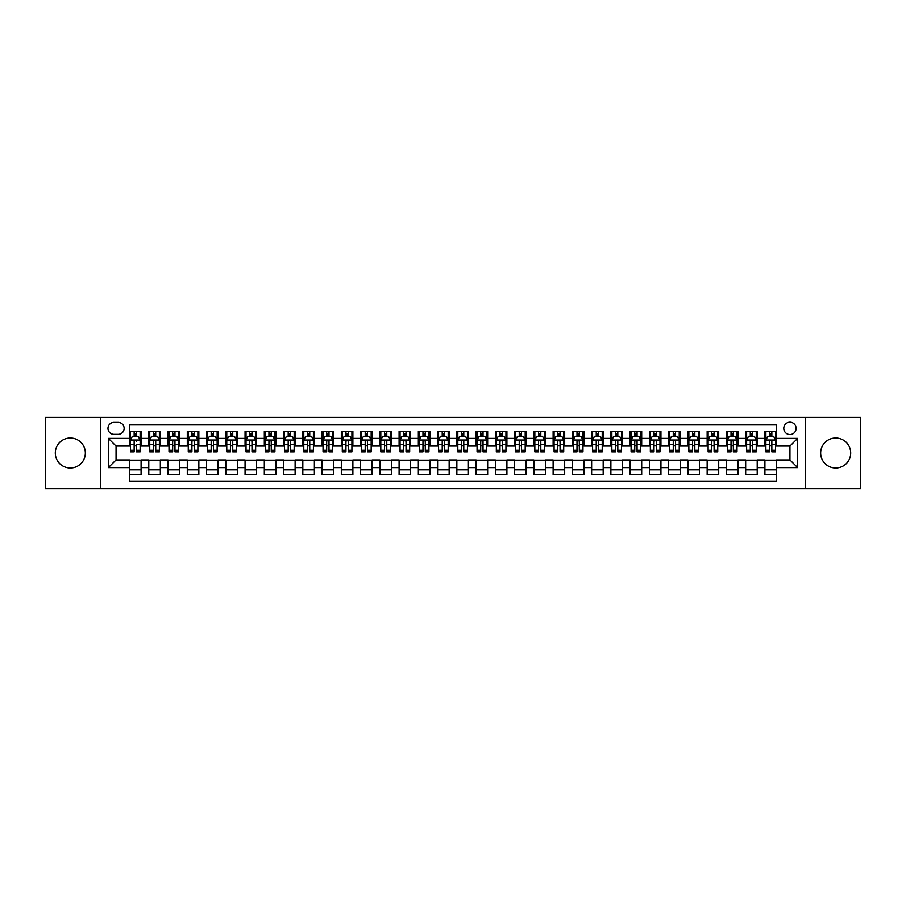 <?xml version="1.0" encoding="UTF-8"?>
<svg xmlns="http://www.w3.org/2000/svg" width="906" height="906" viewBox="0 0 906 906"><rect width="100%" height="100%" fill="white"/><g stroke="black" fill="none" stroke-linecap="round" stroke-linejoin="round"><path stroke-width="1.36" d="M835.672 437.983A15.017 15.017 0 0 0 820.655 453A15.017 15.017 0 0 0 835.672 468.017A15.017 15.017 0 0 0 850.689 453A15.017 15.017 0 0 0 835.672 437.983M70.328 437.983A15.017 15.017 0 0 0 55.311 453A15.017 15.017 0 0 0 70.328 468.017A15.017 15.017 0 0 0 85.345 453A15.017 15.017 0 0 0 70.328 437.983M789.941 422.196A6.161 6.161 0 0 0 783.781 428.357A6.161 6.161 0 0 0 789.941 434.518A6.161 6.161 0 0 0 796.102 428.357A6.161 6.161 0 0 0 789.941 422.196M805.343 488.617L860.7 488.617L860.7 417.383L805.343 417.383L805.343 488.617L100.657 488.617L100.657 417.383L45.3 417.383L45.3 488.617L100.657 488.617M776.465 431.335L764.913 431.335L764.913 438.368L757.212 438.368L757.212 446.069L764.913 446.069L764.913 438.368M757.212 438.368L757.212 431.335L745.661 431.335L745.661 438.368L737.96 438.368L737.96 446.069L745.661 446.069L745.661 438.368M737.96 438.368L737.96 431.335L726.408 431.335L726.408 438.368L718.707 438.368L718.707 446.069L726.408 446.069L726.408 438.368M718.707 438.368L718.707 431.335L707.156 431.335L707.156 438.368L699.455 438.368L699.455 446.069L707.156 446.069L707.156 438.368M699.455 438.368L699.455 431.335L687.892 431.335L687.892 438.368L680.191 438.368L680.191 446.069L687.892 446.069L687.892 438.368M680.191 438.368L680.191 431.335L668.639 431.335L668.639 438.368L660.938 438.368L660.938 446.069L668.639 446.069L668.639 438.368M660.938 438.368L660.938 431.335L649.387 431.335L649.387 438.368L641.686 438.368L641.686 446.069L649.387 446.069L649.387 438.368M641.686 438.368L641.686 431.335L630.134 431.335L630.134 438.368L622.433 438.368L622.433 446.069L630.134 446.069L630.134 438.368M622.433 438.368L622.433 431.335L610.882 431.335L610.882 438.368L603.181 438.368L603.181 446.069L610.882 446.069L610.882 438.368M603.181 438.368L603.181 431.335L591.629 431.335L591.629 438.368L583.928 438.368L583.928 446.069L591.629 446.069L591.629 438.368M583.928 438.368L583.928 431.335L572.377 431.335L572.377 438.368L564.676 438.368L564.676 446.069L572.377 446.069L572.377 438.368M564.676 438.368L564.676 431.335L553.124 431.335L553.124 438.368L545.423 438.368L545.423 446.069L553.124 446.069L553.124 438.368M545.423 438.368L545.423 431.335L533.861 431.335L533.861 438.368L526.16 438.368L526.16 446.069L533.861 446.069L533.861 438.368M526.16 438.368L526.16 431.335L514.608 431.335L514.608 438.368L506.907 438.368L506.907 446.069L514.608 446.069L514.608 438.368M506.907 438.368L506.907 431.335L495.356 431.335L495.356 438.368L487.655 438.368L487.655 446.069L495.356 446.069L495.356 438.368M487.655 438.368L487.655 431.335L476.103 431.335L476.103 438.368L468.402 438.368L468.402 446.069L476.103 446.069L476.103 438.368M468.402 438.368L468.402 431.335L456.851 431.335L456.851 438.368L449.15 438.368L449.15 446.069L456.851 446.069L456.851 438.368M449.15 438.368L449.15 431.335L437.598 431.335L437.598 438.368L429.897 438.368L429.897 446.069L437.598 446.069L437.598 438.368M429.897 438.368L429.897 431.335L418.346 431.335L418.346 438.368L410.645 438.368L410.645 446.069L418.346 446.069L418.346 438.368M410.645 438.368L410.645 431.335L399.093 431.335L399.093 438.368L391.392 438.368L391.392 446.069L399.093 446.069L399.093 438.368M391.392 438.368L391.392 431.335L379.841 431.335L379.841 438.368L372.14 438.368L372.14 446.069L379.841 446.069L379.841 438.368M372.14 438.368L372.14 431.335L360.577 431.335L360.577 438.368L352.876 438.368L352.876 446.069L360.577 446.069L360.577 438.368M352.876 438.368L352.876 431.335L341.324 431.335L341.324 438.368L333.623 438.368L333.623 446.069L341.324 446.069L341.324 438.368M333.623 438.368L333.623 431.335L322.072 431.335L322.072 438.368L314.371 438.368L314.371 446.069L322.072 446.069L322.072 438.368M314.371 438.368L314.371 431.335L302.819 431.335L302.819 438.368L295.118 438.368L295.118 446.069L302.819 446.069L302.819 438.368M295.118 438.368L295.118 431.335L283.567 431.335L283.567 438.368L275.866 438.368L275.866 446.069L283.567 446.069L283.567 438.368M275.866 438.368L275.866 431.335L264.314 431.335L264.314 438.368L256.613 438.368L256.613 446.069L264.314 446.069L264.314 438.368M256.613 438.368L256.613 431.335L245.062 431.335L245.062 438.368L237.361 438.368L237.361 446.069L245.062 446.069L245.062 438.368M237.361 438.368L237.361 431.335L225.809 431.335L225.809 438.368L218.108 438.368L218.108 446.069L225.809 446.069L225.809 438.368M218.108 438.368L218.108 431.335L206.545 431.335L206.545 438.368L198.844 438.368L198.844 446.069L206.545 446.069L206.545 438.368M198.844 438.368L198.844 431.335L187.293 431.335L187.293 438.368L179.592 438.368L179.592 446.069L187.293 446.069L187.293 438.368M179.592 438.368L179.592 431.335L168.04 431.335L168.04 438.368L160.339 438.368L160.339 446.069L168.04 446.069L168.04 438.368M160.339 438.368L160.339 431.335L148.788 431.335L148.788 446.069L141.087 446.069L141.087 431.335L129.535 431.335M129.535 474.665L141.087 474.665L141.087 459.931L148.788 459.931L148.788 474.665L160.339 474.665L160.339 459.931L168.04 459.931L168.04 467.632L160.339 467.632M168.04 467.632L168.04 474.665L179.592 474.665L179.592 459.931L187.293 459.931L187.293 467.632L179.592 467.632M187.293 467.632L187.293 474.665L198.844 474.665L198.844 459.931L206.545 459.931L206.545 467.632L198.844 467.632M206.545 467.632L206.545 474.665L218.108 474.665L218.108 459.931L225.809 459.931L225.809 467.632L218.108 467.632M225.809 467.632L225.809 474.665L237.361 474.665L237.361 459.931L245.062 459.931L245.062 467.632L237.361 467.632M245.062 467.632L245.062 474.665L256.613 474.665L256.613 459.931L264.314 459.931L264.314 467.632L256.613 467.632M264.314 467.632L264.314 474.665L275.866 474.665L275.866 459.931L283.567 459.931L283.567 467.632L275.866 467.632M283.567 467.632L283.567 474.665L295.118 474.665L295.118 459.931L302.819 459.931L302.819 467.632L295.118 467.632M302.819 467.632L302.819 474.665L314.371 474.665L314.371 459.931L322.072 459.931L322.072 467.632L314.371 467.632M322.072 467.632L322.072 474.665L333.623 474.665L333.623 459.931L341.324 459.931L341.324 467.632L333.623 467.632M341.324 467.632L341.324 474.665L352.876 474.665L352.876 459.931L360.577 459.931L360.577 467.632L352.876 467.632M360.577 467.632L360.577 474.665L372.14 474.665L372.14 459.931L379.841 459.931L379.841 467.632L372.14 467.632M379.841 467.632L379.841 474.665L391.392 474.665L391.392 459.931L399.093 459.931L399.093 467.632L391.392 467.632M399.093 467.632L399.093 474.665L410.645 474.665L410.645 459.931L418.346 459.931L418.346 467.632L410.645 467.632M418.346 467.632L418.346 474.665L429.897 474.665L429.897 459.931L437.598 459.931L437.598 467.632L429.897 467.632M437.598 467.632L437.598 474.665L449.15 474.665L449.15 459.931L456.851 459.931L456.851 467.632L449.15 467.632M456.851 467.632L456.851 474.665L468.402 474.665L468.402 459.931L476.103 459.931L476.103 467.632L468.402 467.632M476.103 467.632L476.103 474.665L487.655 474.665L487.655 459.931L495.356 459.931L495.356 467.632L487.655 467.632M495.356 467.632L495.356 474.665L506.907 474.665L506.907 459.931L514.608 459.931L514.608 467.632L506.907 467.632M514.608 467.632L514.608 474.665L526.16 474.665L526.16 459.931L533.861 459.931L533.861 467.632L526.16 467.632M533.861 467.632L533.861 474.665L545.423 474.665L545.423 459.931L553.124 459.931L553.124 467.632L545.423 467.632M553.124 467.632L553.124 474.665L564.676 474.665L564.676 459.931L572.377 459.931L572.377 467.632L564.676 467.632M572.377 467.632L572.377 474.665L583.928 474.665L583.928 459.931L591.629 459.931L591.629 467.632L583.928 467.632M591.629 467.632L591.629 474.665L603.181 474.665L603.181 459.931L610.882 459.931L610.882 467.632L603.181 467.632M610.882 467.632L610.882 474.665L622.433 474.665L622.433 459.931L630.134 459.931L630.134 467.632L622.433 467.632M630.134 467.632L630.134 474.665L641.686 474.665L641.686 459.931L649.387 459.931L649.387 467.632L641.686 467.632M649.387 467.632L649.387 474.665L660.938 474.665L660.938 459.931L668.639 459.931L668.639 467.632L660.938 467.632M668.639 467.632L668.639 474.665L680.191 474.665L680.191 459.931L687.892 459.931L687.892 467.632L680.191 467.632M687.892 467.632L687.892 474.665L699.455 474.665L699.455 459.931L707.156 459.931L707.156 467.632L699.455 467.632M707.156 467.632L707.156 474.665L718.707 474.665L718.707 459.931L726.408 459.931L726.408 467.632L718.707 467.632M726.408 467.632L726.408 474.665L737.96 474.665L737.96 459.931L745.661 459.931L745.661 467.632L737.96 467.632M745.661 467.632L745.661 474.665L757.212 474.665L757.212 459.931L764.913 459.931L764.913 467.632L757.212 467.632M113.941 434.325L118.176 434.325A5.968 5.968 0 0 0 124.145 428.357A5.968 5.968 0 0 0 118.176 422.389L113.941 422.389A5.968 5.968 0 0 0 107.973 428.357A5.968 5.968 0 0 0 113.941 434.325M805.343 417.383L100.657 417.383M776.465 438.368L776.465 424.891L129.535 424.891L129.535 446.069L116.059 446.069L116.059 459.931L129.535 459.931L129.535 481.109L776.465 481.109L776.465 459.931L789.941 459.931L789.941 446.069L776.465 446.069L776.465 438.368L797.642 438.368L797.642 467.632L776.465 467.632M129.535 467.632L108.358 467.632L108.358 438.368L129.535 438.368M764.913 467.632L764.913 474.665L776.465 474.665M129.535 436.148L130.498 436.148M134.156 436.148L136.466 436.148M140.124 436.148L141.087 436.148M129.535 445.877L130.498 445.877M134.156 445.877L136.466 445.877M140.124 445.877L141.087 445.877M129.535 460.123L141.087 460.123M129.535 469.852L141.087 469.852M148.788 445.877L149.75 445.877M153.408 445.877L155.719 445.877M159.377 445.877L160.339 445.877M148.788 436.148L149.75 436.148M153.408 436.148L155.719 436.148M159.377 436.148L160.339 436.148M148.788 460.123L160.339 460.123M148.788 469.852L160.339 469.852M168.04 460.123L179.592 460.123M168.04 469.852L179.592 469.852M168.04 436.148L169.003 436.148M172.661 436.148L174.971 436.148M178.629 436.148L179.592 436.148M168.04 445.877L169.003 445.877M172.661 445.877L174.971 445.877M178.629 445.877L179.592 445.877M187.293 460.123L198.844 460.123M187.293 469.852L198.844 469.852M187.293 436.148L188.255 436.148M191.913 436.148L194.224 436.148M197.882 436.148L198.844 436.148M187.293 445.877L188.255 445.877M191.913 445.877L194.224 445.877M197.882 445.877L198.844 445.877M206.545 460.123L218.108 460.123M206.545 469.852L218.108 469.852M206.545 436.148L207.508 436.148M211.177 436.148L213.488 436.148M217.146 436.148L218.108 436.148M206.545 445.877L207.508 445.877M211.177 445.877L213.488 445.877M217.146 445.877L218.108 445.877M225.809 460.123L237.361 460.123M225.809 469.852L237.361 469.852M225.809 436.148L226.772 436.148M230.43 436.148L232.74 436.148M236.398 436.148L237.361 436.148M225.809 445.877L226.772 445.877M230.43 445.877L232.74 445.877M236.398 445.877L237.361 445.877M245.062 460.123L256.613 460.123M245.062 469.852L256.613 469.852M245.062 436.148L246.024 436.148M249.682 436.148L251.993 436.148M255.651 436.148L256.613 436.148M245.062 445.877L246.024 445.877M249.682 445.877L251.993 445.877M255.651 445.877L256.613 445.877M264.314 460.123L275.866 460.123M264.314 469.852L275.866 469.852M264.314 436.148L265.277 436.148M268.935 436.148L271.245 436.148M274.903 436.148L275.866 436.148M264.314 445.877L265.277 445.877M268.935 445.877L271.245 445.877M274.903 445.877L275.866 445.877M283.567 460.123L295.118 460.123M283.567 469.852L295.118 469.852M283.567 436.148L284.529 436.148M288.187 436.148L290.498 436.148M294.156 436.148L295.118 436.148M283.567 445.877L284.529 445.877M288.187 445.877L290.498 445.877M294.156 445.877L295.118 445.877M302.819 460.123L314.371 460.123M302.819 469.852L314.371 469.852M302.819 436.148L303.782 436.148M307.44 436.148L309.75 436.148M313.408 436.148L314.371 436.148M302.819 445.877L303.782 445.877M307.44 445.877L309.75 445.877M313.408 445.877L314.371 445.877M322.072 460.123L333.623 460.123M322.072 469.852L333.623 469.852M322.072 436.148L323.034 436.148M326.692 436.148L329.003 436.148M332.661 436.148L333.623 436.148M322.072 445.877L323.034 445.877M326.692 445.877L329.003 445.877M332.661 445.877L333.623 445.877M341.324 460.123L352.876 460.123M341.324 469.852L352.876 469.852M341.324 436.148L342.287 436.148M345.945 436.148L348.255 436.148M351.913 436.148L352.876 436.148M341.324 445.877L342.287 445.877M345.945 445.877L348.255 445.877M351.913 445.877L352.876 445.877M360.577 460.123L372.14 460.123M360.577 469.852L372.14 469.852M360.577 436.148L361.539 436.148M365.197 436.148L367.508 436.148M371.166 436.148L372.14 436.148M360.577 445.877L361.539 445.877M365.197 445.877L367.508 445.877M371.166 445.877L372.14 445.877M379.841 460.123L391.392 460.123M379.841 469.852L391.392 469.852M379.841 436.148L380.803 436.148M384.461 436.148L386.771 436.148M390.429 436.148L391.392 436.148M379.841 445.877L380.803 445.877M384.461 445.877L386.771 445.877M390.429 445.877L391.392 445.877M399.093 460.123L410.645 460.123M399.093 469.852L410.645 469.852M399.093 436.148L400.056 436.148M403.714 436.148L406.024 436.148M409.682 436.148L410.645 436.148M399.093 445.877L400.056 445.877M403.714 445.877L406.024 445.877M409.682 445.877L410.645 445.877M418.346 460.123L429.897 460.123M418.346 469.852L429.897 469.852M418.346 436.148L419.308 436.148M422.966 436.148L425.276 436.148M428.934 436.148L429.897 436.148M418.346 445.877L419.308 445.877M422.966 445.877L425.276 445.877M428.934 445.877L429.897 445.877M437.598 460.123L449.15 460.123M437.598 469.852L449.15 469.852M437.598 436.148L438.561 436.148M442.219 436.148L444.529 436.148M448.187 436.148L449.15 436.148M437.598 445.877L438.561 445.877M442.219 445.877L444.529 445.877M448.187 445.877L449.15 445.877M456.851 460.123L468.402 460.123M456.851 469.852L468.402 469.852M456.851 436.148L457.813 436.148M461.471 436.148L463.781 436.148M467.439 436.148L468.402 436.148M456.851 445.877L457.813 445.877M461.471 445.877L463.781 445.877M467.439 445.877L468.402 445.877M476.103 460.123L487.655 460.123M476.103 469.852L487.655 469.852M476.103 436.148L477.066 436.148M480.724 436.148L483.034 436.148M486.692 436.148L487.655 436.148M476.103 445.877L477.066 445.877M480.724 445.877L483.034 445.877M486.692 445.877L487.655 445.877M495.356 460.123L506.907 460.123M495.356 469.852L506.907 469.852M495.356 436.148L496.318 436.148M499.976 436.148L502.286 436.148M505.944 436.148L506.907 436.148M495.356 445.877L496.318 445.877M499.976 445.877L502.286 445.877M505.944 445.877L506.907 445.877M514.608 460.123L526.16 460.123M514.608 469.852L526.16 469.852M514.608 436.148L515.571 436.148M519.229 436.148L521.539 436.148M525.197 436.148L526.16 436.148M514.608 445.877L515.571 445.877M519.229 445.877L521.539 445.877M525.197 445.877L526.16 445.877M533.861 460.123L545.423 460.123M533.861 469.852L545.423 469.852M533.861 436.148L534.834 436.148M538.492 436.148L540.803 436.148M544.461 436.148L545.423 436.148M533.861 445.877L534.834 445.877M538.492 445.877L540.803 445.877M544.461 445.877L545.423 445.877M553.124 460.123L564.676 460.123M553.124 469.852L564.676 469.852M553.124 436.148L554.087 436.148M557.745 436.148L560.055 436.148M563.713 436.148L564.676 436.148M553.124 445.877L554.087 445.877M557.745 445.877L560.055 445.877M563.713 445.877L564.676 445.877M572.377 460.123L583.928 460.123M572.377 469.852L583.928 469.852M572.377 436.148L573.339 436.148M576.997 436.148L579.308 436.148M582.966 436.148L583.928 436.148M572.377 445.877L573.339 445.877M576.997 445.877L579.308 445.877M582.966 445.877L583.928 445.877M591.629 460.123L603.181 460.123M591.629 469.852L603.181 469.852M591.629 436.148L592.592 436.148M596.25 436.148L598.56 436.148M602.218 436.148L603.181 436.148M591.629 445.877L592.592 445.877M596.25 445.877L598.56 445.877M602.218 445.877L603.181 445.877M610.882 460.123L622.433 460.123M610.882 469.852L622.433 469.852M610.882 436.148L611.844 436.148M615.502 436.148L617.813 436.148M621.471 436.148L622.433 436.148M610.882 445.877L611.844 445.877M615.502 445.877L617.813 445.877M621.471 445.877L622.433 445.877M630.134 460.123L641.686 460.123M630.134 469.852L641.686 469.852M630.134 436.148L631.097 436.148M634.755 436.148L637.065 436.148M640.723 436.148L641.686 436.148M630.134 445.877L631.097 445.877M634.755 445.877L637.065 445.877M640.723 445.877L641.686 445.877M649.387 460.123L660.938 460.123M649.387 469.852L660.938 469.852M649.387 436.148L650.349 436.148M654.007 436.148L656.318 436.148M659.976 436.148L660.938 436.148M649.387 445.877L650.349 445.877M654.007 445.877L656.318 445.877M659.976 445.877L660.938 445.877M668.639 460.123L680.191 460.123M668.639 469.852L680.191 469.852M668.639 436.148L669.602 436.148M673.26 436.148L675.57 436.148M679.228 436.148L680.191 436.148M668.639 445.877L669.602 445.877M673.26 445.877L675.57 445.877M679.228 445.877L680.191 445.877M687.892 460.123L699.455 460.123M687.892 469.852L699.455 469.852M687.892 436.148L688.854 436.148M692.512 436.148L694.823 436.148M698.492 436.148L699.455 436.148M687.892 445.877L688.854 445.877M692.512 445.877L694.823 445.877M698.492 445.877L699.455 445.877M707.156 460.123L718.707 460.123M707.156 469.852L718.707 469.852M707.156 436.148L708.118 436.148M711.776 436.148L714.087 436.148M717.745 436.148L718.707 436.148M707.156 445.877L708.118 445.877M711.776 445.877L714.087 445.877M717.745 445.877L718.707 445.877M726.408 460.123L737.96 460.123M726.408 469.852L737.96 469.852M726.408 436.148L727.371 436.148M731.029 436.148L733.339 436.148M736.997 436.148L737.96 436.148M726.408 445.877L727.371 445.877M731.029 445.877L733.339 445.877M736.997 445.877L737.96 445.877M745.661 460.123L757.212 460.123M745.661 469.852L757.212 469.852M745.661 436.148L746.623 436.148M750.281 436.148L752.592 436.148M756.25 436.148L757.212 436.148M745.661 445.877L746.623 445.877M750.281 445.877L752.592 445.877M756.25 445.877L757.212 445.877M764.913 460.123L776.465 460.123M764.913 469.852L776.465 469.852M764.913 436.148L765.876 436.148M769.534 436.148L771.844 436.148M775.502 436.148L776.465 436.148M764.913 445.877L765.876 445.877M769.534 445.877L771.844 445.877M775.502 445.877L776.465 445.877M116.059 446.069L108.358 438.368M116.059 459.931L108.358 467.632M797.642 438.368L789.941 446.069M797.642 467.632L789.941 459.931M136.466 431.335L136.466 436.25L136.466 433.838L134.156 433.838M140.124 450.271L136.466 450.271L136.466 451.845L140.124 451.845L140.124 440.101L138.199 436.25L132.423 436.25L130.498 440.101L130.498 444.563L130.498 431.335M130.498 448.04L130.498 449.342M130.498 437.349L130.498 433.838M130.498 450.271L130.498 451.845L134.156 451.845L134.156 450.271L130.498 450.271L130.498 444.563L134.156 444.563L134.156 448.04M140.124 437.349L140.124 433.838M136.466 450.271L136.466 444.563L140.124 444.563L140.124 431.335M134.156 436.25L134.156 431.335M136.466 448.04L136.466 449.342M134.156 450.271L134.156 441.539C134.926 440.056 135.696 440.056 136.466 441.539L136.466 439.999M155.719 433.838L153.408 433.838M159.377 450.271L155.719 450.271L155.719 451.845L159.377 451.845L159.377 440.101L157.451 436.25L151.676 436.25L149.75 440.101L149.75 451.845L153.408 451.845L153.408 450.271L149.75 450.271M149.75 440.101L149.75 431.335M159.377 440.101L159.377 431.335M153.408 436.25L153.408 431.335M155.719 431.335L155.719 436.25M155.719 450.271L155.719 441.539C154.949 440.056 154.179 440.056 153.408 441.539L153.408 450.271M174.971 433.838L172.661 433.838M178.629 450.271L174.971 450.271L174.971 451.845L178.629 451.845L178.629 440.101L176.704 436.25L170.928 436.25L169.003 440.101L169.003 451.845L172.661 451.845L172.661 450.271L169.003 450.271M169.003 440.101L169.003 431.335M178.629 440.101L178.629 431.335M172.661 436.25L172.661 431.335M174.971 431.335L174.971 436.25M174.971 450.271L174.971 441.539C174.201 440.056 173.431 440.056 172.661 441.539L172.661 450.271M194.224 433.838L191.913 433.838M197.882 450.271L194.224 450.271L194.224 451.845L197.882 451.845L197.882 440.101L195.956 436.25L190.181 436.25L188.255 440.101L188.255 451.845L191.913 451.845L191.913 450.271L188.255 450.271M188.255 440.101L188.255 431.335M197.882 440.101L197.882 431.335M191.913 436.25L191.913 431.335M194.224 431.335L194.224 436.25M194.224 450.271L194.224 441.539C193.465 440.056 192.684 440.056 191.913 441.539L191.913 450.271M213.488 433.838L211.177 433.838M217.146 450.271L213.488 450.271L213.488 451.845L217.146 451.845L217.146 440.101L215.22 436.25L209.445 436.25L207.508 440.101L207.508 451.845L211.177 451.845L211.177 450.271L207.508 450.271M207.508 440.101L207.508 431.335M217.146 440.101L217.146 431.335M211.177 436.25L211.177 431.335M213.488 431.335L213.488 436.25M213.488 450.271L213.488 441.539C212.717 440.056 211.947 440.056 211.177 441.539L211.177 450.271M232.74 433.838L230.43 433.838M236.398 450.271L232.74 450.271L232.74 451.845L236.398 451.845L236.398 440.101L234.473 436.25L228.697 436.25L226.772 440.101L226.772 451.845L230.43 451.845L230.43 450.271L226.772 450.271M226.772 440.101L226.772 431.335M236.398 440.101L236.398 431.335M230.43 436.25L230.43 431.335M232.74 431.335L232.74 436.25M232.74 450.271L232.74 441.539C231.97 440.056 231.2 440.056 230.43 441.539L230.43 450.271M251.993 433.838L249.682 433.838M255.651 450.271L251.993 450.271L251.993 451.845L255.651 451.845L255.651 440.101L253.725 436.25L247.95 436.25L246.024 440.101L246.024 451.845L249.682 451.845L249.682 450.271L246.024 450.271M246.024 440.101L246.024 431.335M255.651 440.101L255.651 431.335M249.682 436.25L249.682 431.335M251.993 431.335L251.993 436.25M251.993 450.271L251.993 441.539C251.222 440.056 250.452 440.056 249.682 441.539L249.682 450.271M271.245 433.838L268.935 433.838M274.903 450.271L271.245 450.271L271.245 451.845L274.903 451.845L274.903 440.101L272.978 436.25L267.202 436.25L265.277 440.101L265.277 451.845L268.935 451.845L268.935 450.271L265.277 450.271M265.277 440.101L265.277 431.335M274.903 440.101L274.903 431.335M268.935 436.25L268.935 431.335M271.245 431.335L271.245 436.25M271.245 450.271L271.245 441.539C270.475 440.056 269.705 440.056 268.935 441.539L268.935 450.271M290.498 433.838L288.187 433.838M294.156 450.271L290.498 450.271L290.498 451.845L294.156 451.845L294.156 440.101L292.23 436.25L286.455 436.25L284.529 440.101L284.529 451.845L288.187 451.845L288.187 450.271L284.529 450.271M284.529 440.101L284.529 431.335M294.156 440.101L294.156 431.335M288.187 436.25L288.187 431.335M290.498 431.335L290.498 436.25M290.498 450.271L290.498 441.539C289.727 440.056 288.957 440.056 288.187 441.539L288.187 450.271M309.75 433.838L307.44 433.838M313.408 450.271L309.75 450.271L309.75 451.845L313.408 451.845L313.408 440.101L311.483 436.25L305.707 436.25L303.782 440.101L303.782 451.845L307.44 451.845L307.44 450.271L303.782 450.271M303.782 440.101L303.782 431.335M313.408 440.101L313.408 431.335M307.44 436.25L307.44 431.335M309.75 431.335L309.75 436.25M309.75 450.271L309.75 441.539C308.98 440.056 308.21 440.056 307.44 441.539L307.44 450.271M329.003 433.838L326.692 433.838M332.661 450.271L329.003 450.271L329.003 451.845L332.661 451.845L332.661 440.101L330.735 436.25L324.96 436.25L323.034 440.101L323.034 451.845L326.692 451.845L326.692 450.271L323.034 450.271M323.034 440.101L323.034 431.335M332.661 440.101L332.661 431.335M326.692 436.25L326.692 431.335M329.003 431.335L329.003 436.25M329.003 450.271L329.003 441.539C328.232 440.056 327.462 440.056 326.692 441.539L326.692 450.271M348.255 433.838L345.945 433.838M351.913 450.271L348.255 450.271L348.255 451.845L351.913 451.845L351.913 440.101L349.988 436.25L344.212 436.25L342.287 440.101L342.287 451.845L345.945 451.845L345.945 450.271L342.287 450.271M342.287 440.101L342.287 431.335M351.913 440.101L351.913 431.335M345.945 436.25L345.945 431.335M348.255 431.335L348.255 436.25M348.255 450.271L348.255 441.539C347.485 440.056 346.715 440.056 345.945 441.539L345.945 450.271M367.508 433.838L365.197 433.838M371.166 450.271L367.508 450.271L367.508 451.845L371.166 451.845L371.166 440.101L369.24 436.25L363.465 436.25L361.539 440.101L361.539 451.845L365.197 451.845L365.197 450.271L361.539 450.271M361.539 440.101L361.539 431.335M371.166 440.101L371.166 431.335M365.197 436.25L365.197 431.335M367.508 431.335L367.508 436.25M367.508 450.271L367.508 441.539C366.749 440.056 365.979 440.056 365.197 441.539L365.197 450.271M386.771 433.838L384.461 433.838M390.429 450.271L386.771 450.271L386.771 451.845L390.429 451.845L390.429 440.101L388.504 436.25L382.728 436.25L380.803 440.101L380.803 451.845L384.461 451.845L384.461 450.271L380.803 450.271M380.803 440.101L380.803 431.335M390.429 440.101L390.429 431.335M384.461 436.25L384.461 431.335M386.771 431.335L386.771 436.25M386.771 450.271L386.771 441.539C386.001 440.056 385.231 440.056 384.461 441.539L384.461 450.271M406.024 433.838L403.714 433.838M409.682 450.271L406.024 450.271L406.024 451.845L409.682 451.845L409.682 440.101L407.757 436.25L401.981 436.25L400.056 440.101L400.056 451.845L403.714 451.845L403.714 450.271L400.056 450.271M400.056 440.101L400.056 431.335M409.682 440.101L409.682 431.335M403.714 436.25L403.714 431.335M406.024 431.335L406.024 436.25M406.024 450.271L406.024 441.539C405.254 440.056 404.484 440.056 403.714 441.539L403.714 450.271M425.276 433.838L422.966 433.838M428.934 450.271L425.276 450.271L425.276 451.845L428.934 451.845L428.934 440.101L427.009 436.25L421.233 436.25L419.308 440.101L419.308 451.845L422.966 451.845L422.966 450.271L419.308 450.271M419.308 440.101L419.308 431.335M428.934 440.101L428.934 431.335M422.966 436.25L422.966 431.335M425.276 431.335L425.276 436.25M425.276 450.271L425.276 441.539C424.506 440.056 423.736 440.056 422.966 441.539L422.966 450.271M444.529 433.838L442.219 433.838M448.187 450.271L444.529 450.271L444.529 451.845L448.187 451.845L448.187 440.101L446.262 436.25L440.486 436.25L438.561 440.101L438.561 451.845L442.219 451.845L442.219 450.271L438.561 450.271M438.561 440.101L438.561 431.335M448.187 440.101L448.187 431.335M442.219 436.25L442.219 431.335M444.529 431.335L444.529 436.25M444.529 450.271L444.529 441.539C443.759 440.056 442.989 440.056 442.219 441.539L442.219 450.271M463.781 433.838L461.471 433.838M467.439 450.271L463.781 450.271L463.781 451.845L467.439 451.845L467.439 440.101L465.514 436.25L459.738 436.25L457.813 440.101L457.813 451.845L461.471 451.845L461.471 450.271L457.813 450.271M457.813 440.101L457.813 431.335M467.439 440.101L467.439 431.335M461.471 436.25L461.471 431.335M463.781 431.335L463.781 436.25M463.781 450.271L463.781 441.539C463.011 440.056 462.241 440.056 461.471 441.539L461.471 450.271M483.034 433.838L480.724 433.838M486.692 450.271L483.034 450.271L483.034 451.845L486.692 451.845L486.692 440.101L484.767 436.25L478.991 436.25L477.066 440.101L477.066 451.845L480.724 451.845L480.724 450.271L477.066 450.271M477.066 440.101L477.066 431.335M486.692 440.101L486.692 431.335M480.724 436.25L480.724 431.335M483.034 431.335L483.034 436.25M483.034 450.271L483.034 441.539C482.264 440.056 481.494 440.056 480.724 441.539L480.724 450.271M502.286 433.838L499.976 433.838M505.944 450.271L502.286 450.271L502.286 451.845L505.944 451.845L505.944 440.101L504.019 436.25L498.243 436.25L496.318 440.101L496.318 451.845L499.976 451.845L499.976 450.271L496.318 450.271M496.318 440.101L496.318 431.335M505.944 440.101L505.944 431.335M499.976 436.25L499.976 431.335M502.286 431.335L502.286 436.25M502.286 450.271L502.286 441.539C501.516 440.056 500.746 440.056 499.976 441.539L499.976 450.271M521.539 433.838L519.229 433.838M525.197 450.271L521.539 450.271L521.539 451.845L525.197 451.845L525.197 440.101L523.272 436.25L517.496 436.25L515.571 440.101L515.571 451.845L519.229 451.845L519.229 450.271L515.571 450.271M515.571 440.101L515.571 431.335M525.197 440.101L525.197 431.335M519.229 436.25L519.229 431.335M521.539 431.335L521.539 436.25M521.539 450.271L521.539 441.539C520.78 440.056 520.01 440.056 519.229 441.539L519.229 450.271M540.803 433.838L538.492 433.838M544.461 450.271L540.803 450.271L540.803 451.845L544.461 451.845L544.461 440.101L542.535 436.25L536.76 436.25L534.834 440.101L534.834 451.845L538.492 451.845L538.492 450.271L534.834 450.271M534.834 440.101L534.834 431.335M544.461 440.101L544.461 431.335M538.492 436.25L538.492 431.335M540.803 431.335L540.803 436.25M540.803 450.271L540.803 441.539C540.033 440.056 539.263 440.056 538.492 441.539L538.492 450.271M560.055 433.838L557.745 433.838M563.713 450.271L560.055 450.271L560.055 451.845L563.713 451.845L563.713 440.101L561.788 436.25L556.012 436.25L554.087 440.101L554.087 451.845L557.745 451.845L557.745 450.271L554.087 450.271M554.087 440.101L554.087 431.335M563.713 440.101L563.713 431.335M557.745 436.25L557.745 431.335M560.055 431.335L560.055 436.25M560.055 450.271L560.055 441.539C559.285 440.056 558.515 440.056 557.745 441.539L557.745 450.271M579.308 433.838L576.997 433.838M582.966 450.271L579.308 450.271L579.308 451.845L582.966 451.845L582.966 440.101L581.04 436.25L575.265 436.25L573.339 440.101L573.339 451.845L576.997 451.845L576.997 450.271L573.339 450.271M573.339 440.101L573.339 431.335M582.966 440.101L582.966 431.335M576.997 436.25L576.997 431.335M579.308 431.335L579.308 436.25M579.308 450.271L579.308 441.539C578.538 440.056 577.768 440.056 576.997 441.539L576.997 450.271M598.56 433.838L596.25 433.838M602.218 450.271L598.56 450.271L598.56 451.845L602.218 451.845L602.218 440.101L600.293 436.25L594.517 436.25L592.592 440.101L592.592 451.845L596.25 451.845L596.25 450.271L592.592 450.271M592.592 440.101L592.592 431.335M602.218 440.101L602.218 431.335M596.25 436.25L596.25 431.335M598.56 431.335L598.56 436.25M598.56 450.271L598.56 441.539C597.79 440.056 597.02 440.056 596.25 441.539L596.25 450.271M617.813 433.838L615.502 433.838M621.471 450.271L617.813 450.271L617.813 451.845L621.471 451.845L621.471 440.101L619.545 436.25L613.77 436.25L611.844 440.101L611.844 451.845L615.502 451.845L615.502 450.271L611.844 450.271M611.844 440.101L611.844 431.335M621.471 440.101L621.471 431.335M615.502 436.25L615.502 431.335M617.813 431.335L617.813 436.25M617.813 450.271L617.813 441.539C617.043 440.056 616.273 440.056 615.502 441.539L615.502 450.271M637.065 433.838L634.755 433.838M640.723 450.271L637.065 450.271L637.065 451.845L640.723 451.845L640.723 440.101L638.798 436.25L633.022 436.25L631.097 440.101L631.097 451.845L634.755 451.845L634.755 450.271L631.097 450.271M631.097 440.101L631.097 431.335M640.723 440.101L640.723 431.335M634.755 436.25L634.755 431.335M637.065 431.335L637.065 436.25M637.065 450.271L637.065 441.539C636.295 440.056 635.525 440.056 634.755 441.539L634.755 450.271M656.318 433.838L654.007 433.838M659.976 450.271L656.318 450.271L656.318 451.845L659.976 451.845L659.976 440.101L658.05 436.25L652.275 436.25L650.349 440.101L650.349 451.845L654.007 451.845L654.007 450.271L650.349 450.271M650.349 440.101L650.349 431.335M659.976 440.101L659.976 431.335M654.007 436.25L654.007 431.335M656.318 431.335L656.318 436.25M656.318 450.271L656.318 441.539C655.548 440.056 654.778 440.056 654.007 441.539L654.007 450.271M675.57 433.838L673.26 433.838M679.228 450.271L675.57 450.271L675.57 451.845L679.228 451.845L679.228 440.101L677.303 436.25L671.527 436.25L669.602 440.101L669.602 451.845L673.26 451.845L673.26 450.271L669.602 450.271M669.602 440.101L669.602 431.335M679.228 440.101L679.228 431.335M673.26 436.25L673.26 431.335M675.57 431.335L675.57 436.25M675.57 450.271L675.57 441.539C674.8 440.056 674.03 440.056 673.26 441.539L673.26 450.271M694.823 433.838L692.512 433.838M698.492 450.271L694.823 450.271L694.823 451.845L698.492 451.845L698.492 440.101L696.555 436.25L690.78 436.25L688.854 440.101L688.854 451.845L692.512 451.845L692.512 450.271L688.854 450.271M688.854 440.101L688.854 431.335M698.492 440.101L698.492 431.335M692.512 436.25L692.512 431.335M694.823 431.335L694.823 436.25M694.823 450.271L694.823 441.539C694.064 440.056 693.294 440.056 692.512 441.539L692.512 450.271M714.087 433.838L711.776 433.838M717.745 450.271L714.087 450.271L714.087 451.845L717.745 451.845L717.745 440.101L715.819 436.25L710.044 436.25L708.118 440.101L708.118 451.845L711.776 451.845L711.776 450.271L708.118 450.271M708.118 440.101L708.118 431.335M717.745 440.101L717.745 431.335M711.776 436.25L711.776 431.335M714.087 431.335L714.087 436.25M714.087 450.271L714.087 441.539C713.316 440.056 712.546 440.056 711.776 441.539L711.776 450.271M733.339 433.838L731.029 433.838M736.997 450.271L733.339 450.271L733.339 451.845L736.997 451.845L736.997 440.101L735.072 436.25L729.296 436.25L727.371 440.101L727.371 451.845L731.029 451.845L731.029 450.271L727.371 450.271M727.371 440.101L727.371 431.335M736.997 440.101L736.997 431.335M731.029 436.25L731.029 431.335M733.339 431.335L733.339 436.25M733.339 450.271L733.339 441.539C732.569 440.056 731.799 440.056 731.029 441.539L731.029 450.271M752.592 433.838L750.281 433.838M756.25 450.271L752.592 450.271L752.592 451.845L756.25 451.845L756.25 440.101L754.324 436.25L748.549 436.25L746.623 440.101L746.623 451.845L750.281 451.845L750.281 450.271L746.623 450.271M746.623 440.101L746.623 431.335M756.25 440.101L756.25 431.335M750.281 436.25L750.281 431.335M752.592 431.335L752.592 436.25M752.592 450.271L752.592 441.539C751.821 440.056 751.051 440.056 750.281 441.539L750.281 450.271M771.844 433.838L769.534 433.838M775.502 450.271L771.844 450.271L771.844 451.845L775.502 451.845L775.502 440.101L773.577 436.25L767.801 436.25L765.876 440.101L765.876 451.845L769.534 451.845L769.534 450.271L765.876 450.271M765.876 440.101L765.876 431.335M775.502 440.101L775.502 431.335M769.534 436.25L769.534 431.335M771.844 431.335L771.844 436.25M771.844 450.271L771.844 441.539C771.074 440.056 770.304 440.056 769.534 441.539L769.534 450.271M148.788 467.632L141.087 467.632M148.788 438.368L141.087 438.368M140.079 439.999L130.543 439.999M130.498 437.304L131.891 437.304M138.731 437.304L140.124 437.304M136.466 435.073L134.156 435.073M159.331 439.999L149.796 439.999M149.75 437.304L151.143 437.304M157.984 437.304L159.377 437.304M153.408 444.563L149.75 444.563M159.377 444.563L155.719 444.563M155.719 435.073L153.408 435.073M178.584 439.999L169.06 439.999M169.003 437.304L170.396 437.304M177.236 437.304L178.629 437.304M172.661 444.563L169.003 444.563M178.629 444.563L174.971 444.563M174.971 435.073L172.661 435.073M197.836 439.999L188.312 439.999M188.255 437.304L189.66 437.304M196.489 437.304L197.882 437.304M191.913 444.563L188.255 444.563M197.882 444.563L194.224 444.563M194.224 435.073L191.913 435.073M217.089 439.999L207.565 439.999M207.508 437.304L208.912 437.304M215.741 437.304L217.146 437.304M211.177 444.563L207.508 444.563M217.146 444.563L213.488 444.563M213.488 435.073L211.177 435.073M236.341 439.999L226.817 439.999M226.772 437.304L228.165 437.304M234.994 437.304L236.398 437.304M230.43 444.563L226.772 444.563M236.398 444.563L232.74 444.563M232.74 435.073L230.43 435.073M255.605 439.999L246.07 439.999M246.024 437.304L247.417 437.304M254.258 437.304L255.651 437.304M249.682 444.563L246.024 444.563M255.651 444.563L251.993 444.563M251.993 435.073L249.682 435.073M274.858 439.999L265.322 439.999M265.277 437.304L266.67 437.304M273.51 437.304L274.903 437.304M268.935 444.563L265.277 444.563M274.903 444.563L271.245 444.563M271.245 435.073L268.935 435.073M294.11 439.999L284.575 439.999M284.529 437.304L285.922 437.304M292.763 437.304L294.156 437.304M288.187 444.563L284.529 444.563M294.156 444.563L290.498 444.563M290.498 435.073L288.187 435.073M313.363 439.999L303.827 439.999M303.782 437.304L305.175 437.304M312.015 437.304L313.408 437.304M307.44 444.563L303.782 444.563M313.408 444.563L309.75 444.563M309.75 435.073L307.44 435.073M332.615 439.999L323.08 439.999M323.034 437.304L324.427 437.304M331.268 437.304L332.661 437.304M326.692 444.563L323.034 444.563M332.661 444.563L329.003 444.563M329.003 435.073L326.692 435.073M351.868 439.999L342.343 439.999M342.287 437.304L343.691 437.304M350.52 437.304L351.913 437.304M345.945 444.563L342.287 444.563M351.913 444.563L348.255 444.563M348.255 435.073L345.945 435.073M371.12 439.999L361.596 439.999M361.539 437.304L362.944 437.304M369.773 437.304L371.166 437.304M365.197 444.563L361.539 444.563M371.166 444.563L367.508 444.563M367.508 435.073L365.197 435.073M390.373 439.999L380.848 439.999M380.803 437.304L382.196 437.304M389.025 437.304L390.429 437.304M384.461 444.563L380.803 444.563M390.429 444.563L386.771 444.563M386.771 435.073L384.461 435.073M409.625 439.999L400.101 439.999M400.056 437.304L401.449 437.304M408.278 437.304L409.682 437.304M403.714 444.563L400.056 444.563M409.682 444.563L406.024 444.563M406.024 435.073L403.714 435.073M428.889 439.999L419.353 439.999M419.308 437.304L420.701 437.304M427.541 437.304L428.934 437.304M422.966 444.563L419.308 444.563M428.934 444.563L425.276 444.563M425.276 435.073L422.966 435.073M448.142 439.999L438.606 439.999M438.561 437.304L439.954 437.304M446.794 437.304L448.187 437.304M442.219 444.563L438.561 444.563M448.187 444.563L444.529 444.563M444.529 435.073L442.219 435.073M467.394 439.999L457.858 439.999M457.813 437.304L459.206 437.304M466.046 437.304L467.439 437.304M461.471 444.563L457.813 444.563M467.439 444.563L463.781 444.563M463.781 435.073L461.471 435.073M486.647 439.999L477.111 439.999M477.066 437.304L478.459 437.304M485.299 437.304L486.692 437.304M480.724 444.563L477.066 444.563M486.692 444.563L483.034 444.563M483.034 435.073L480.724 435.073M505.899 439.999L496.375 439.999M496.318 437.304L497.722 437.304M504.551 437.304L505.944 437.304M499.976 444.563L496.318 444.563M505.944 444.563L502.286 444.563M502.286 435.073L499.976 435.073M525.152 439.999L515.627 439.999M515.571 437.304L516.975 437.304M523.804 437.304L525.197 437.304M519.229 444.563L515.571 444.563M525.197 444.563L521.539 444.563M521.539 435.073L519.229 435.073M544.404 439.999L534.88 439.999M534.834 437.304L536.227 437.304M543.056 437.304L544.461 437.304M538.492 444.563L534.834 444.563M544.461 444.563L540.803 444.563M540.803 435.073L538.492 435.073M563.657 439.999L554.132 439.999M554.087 437.304L555.48 437.304M562.309 437.304L563.713 437.304M557.745 444.563L554.087 444.563M563.713 444.563L560.055 444.563M560.055 435.073L557.745 435.073M582.92 439.999L573.385 439.999M573.339 437.304L574.732 437.304M581.573 437.304L582.966 437.304M576.997 444.563L573.339 444.563M582.966 444.563L579.308 444.563M579.308 435.073L576.997 435.073M602.173 439.999L592.637 439.999M592.592 437.304L593.985 437.304M600.825 437.304L602.218 437.304M596.25 444.563L592.592 444.563M602.218 444.563L598.56 444.563M598.56 435.073L596.25 435.073M621.425 439.999L611.89 439.999M611.844 437.304L613.237 437.304M620.078 437.304L621.471 437.304M615.502 444.563L611.844 444.563M621.471 444.563L617.813 444.563M617.813 435.073L615.502 435.073M640.678 439.999L631.142 439.999M631.097 437.304L632.49 437.304M639.33 437.304L640.723 437.304M634.755 444.563L631.097 444.563M640.723 444.563L637.065 444.563M637.065 435.073L634.755 435.073M659.93 439.999L650.395 439.999M650.349 437.304L651.742 437.304M658.583 437.304L659.976 437.304M654.007 444.563L650.349 444.563M659.976 444.563L656.318 444.563M656.318 435.073L654.007 435.073M679.183 439.999L669.659 439.999M669.602 437.304L671.006 437.304M677.835 437.304L679.228 437.304M673.26 444.563L669.602 444.563M679.228 444.563L675.57 444.563M675.57 435.073L673.26 435.073M698.435 439.999L688.911 439.999M688.854 437.304L690.259 437.304M697.088 437.304L698.492 437.304M692.512 444.563L688.854 444.563M698.492 444.563L694.823 444.563M694.823 435.073L692.512 435.073M717.688 439.999L708.164 439.999M708.118 437.304L709.511 437.304M716.34 437.304L717.745 437.304M711.776 444.563L708.118 444.563M717.745 444.563L714.087 444.563M714.087 435.073L711.776 435.073M736.94 439.999L727.416 439.999M727.371 437.304L728.764 437.304M735.604 437.304L736.997 437.304M731.029 444.563L727.371 444.563M736.997 444.563L733.339 444.563M733.339 435.073L731.029 435.073M756.204 439.999L746.669 439.999M746.623 437.304L748.016 437.304M754.857 437.304L756.25 437.304M750.281 444.563L746.623 444.563M756.25 444.563L752.592 444.563M752.592 435.073L750.281 435.073M775.457 439.999L765.921 439.999M765.876 437.304L767.269 437.304M774.109 437.304L775.502 437.304M769.534 444.563L765.876 444.563M775.502 444.563L771.844 444.563M771.844 435.073L769.534 435.073"/></g></svg>
